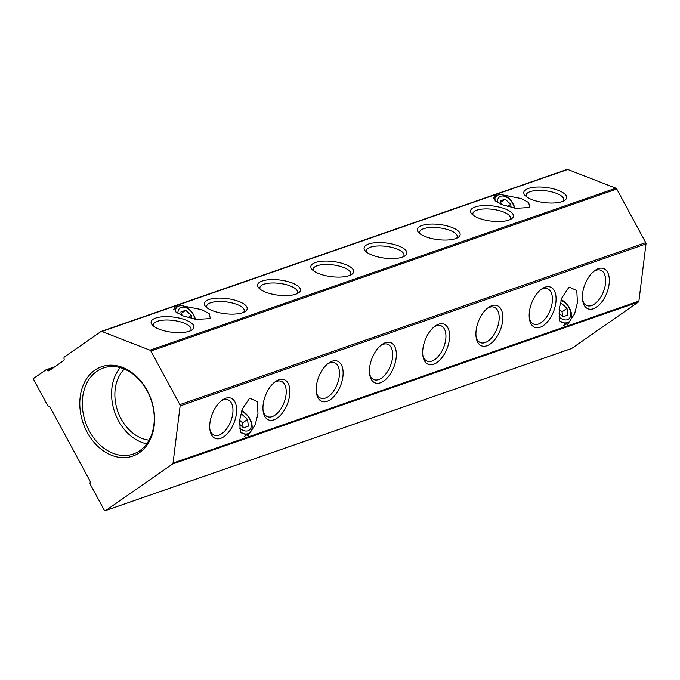 <?xml version="1.0" encoding="UTF-8"?>
<svg xmlns="http://www.w3.org/2000/svg" width="680" height="680" viewBox="0 0 680 680"><rect width="100%" height="100%" fill="white"/><g stroke="black" fill="none" stroke-linecap="round" stroke-linejoin="round"><path stroke-width="1.02" d="M241.774 410.805A13.549 8.602 -124.9 0 1 249.968 418.982A13.549 8.602 -124.9 0 1 249.407 432.99A13.549 8.602 -124.9 0 1 240.363 432.301M241.544 411.519A11.093 7.038 -124.9 0 1 249.569 418.744A11.093 7.038 -124.9 0 1 249.577 429.828A11.093 7.038 -124.9 0 1 239.487 427.983M240.618 414.834L241.97 414.366L247.562 419.441L248.353 426.173L243.559 427.848L239.36 424.039M247.562 419.441L242.607 422.892L243.143 427.465M241.97 414.366L240.49 415.395M239.649 420.214L242.607 422.892M175.032 311.236A13.549 8.602 -124.9 0 1 177.642 306.672A13.549 8.602 -124.9 0 1 193.69 314.908A13.549 8.602 -124.9 0 1 195.415 319.26M177.922 313.378A11.093 7.038 -124.9 0 1 183.566 307.096A11.093 7.038 -124.9 0 1 193.29 314.661A11.093 7.038 -124.9 0 1 194.896 319.166M181.271 315.103L180.897 311.958L185.691 310.284L191.284 315.358L191.658 318.512M191.284 315.358L188.096 317.577M185.691 310.284L181.084 313.497M181.152 314.118L183.09 315.877M561.229 299.719A13.549 8.602 -124.9 0 1 569.423 307.896A13.549 8.602 -124.9 0 1 568.862 321.903A13.549 8.602 -124.9 0 1 559.818 321.215M561 300.433A11.093 7.038 -124.9 0 1 569.024 307.649A11.093 7.038 -124.9 0 1 569.033 318.741A11.093 7.038 -124.9 0 1 558.943 316.897M560.073 303.748L561.425 303.28L567.018 308.346L567.808 315.087L563.014 316.752L558.815 312.953M567.018 308.346L562.062 311.805L562.598 316.378M561.425 303.28L559.946 304.308M559.104 309.12L562.062 311.805M494.488 200.149A13.549 8.602 -124.9 0 1 497.097 195.585A13.549 8.602 -124.9 0 1 513.145 203.813A13.549 8.602 -124.9 0 1 514.87 208.165M497.377 202.292A11.093 7.038 -124.9 0 1 503.021 196.01A11.093 7.038 -124.9 0 1 512.745 203.575A11.093 7.038 -124.9 0 1 514.352 208.08M500.726 204.017L500.352 200.863L505.146 199.197L510.739 204.272L511.113 207.417M510.739 204.272L507.552 206.49M505.146 199.197L500.539 202.41M500.608 203.031L502.546 204.782M87.176 432.293A47.328 36.006 70.8 0 1 94.885 370.149A47.328 36.006 70.8 0 1 147.194 390.499A47.328 36.006 70.8 0 1 139.485 452.642A47.328 36.006 70.8 0 1 87.176 432.293M147.16 390.906A45.535 34.637 -109.2 0 0 104.482 367.633A45.535 34.637 -109.2 0 0 89.403 431.12A45.535 34.637 -109.2 0 0 134.376 453.602A45.535 34.637 -109.2 0 0 147.16 390.906M120.267 367.65A44.157 33.592 -109.2 0 0 118.465 420.716A44.157 33.592 -109.2 0 0 146.744 443.793M124.355 369.07A39.992 30.43 -109.2 0 0 121.108 418.872A39.992 30.43 -109.2 0 0 149.073 440.138M206.924 307.734A18.98 6.698 -172.9 0 1 206.635 306.204A18.98 6.698 -172.9 0 1 210.638 302.77A18.98 6.698 -172.9 0 1 232.007 302.923A18.98 6.698 -172.9 0 1 244.299 310.879A18.98 6.698 -172.9 0 1 243.652 312.29M260.159 289.221A18.98 6.698 -172.9 0 1 259.879 287.691A18.98 6.698 -172.9 0 1 263.874 284.257A18.98 6.698 -172.9 0 1 285.251 284.41A18.98 6.698 -172.9 0 1 297.543 292.357A18.98 6.698 -172.9 0 1 296.897 293.777M313.403 270.7A18.98 6.698 -172.9 0 1 313.123 269.178A18.98 6.698 -172.9 0 1 317.118 265.744A18.98 6.698 -172.9 0 1 338.495 265.897A18.98 6.698 -172.9 0 1 350.786 273.844A18.98 6.698 -172.9 0 1 350.14 275.264M274.278 382.491A18.98 10.336 -68.7 0 1 276.565 381.378A18.98 10.336 -68.7 0 1 281.256 381.31A18.98 10.336 -68.7 0 1 285.269 398.846A18.98 10.336 -68.7 0 1 272.195 416.619A18.98 10.336 -68.7 0 1 267.495 416.678A18.98 10.336 -68.7 0 1 263.151 411.094M327.513 363.978A18.98 10.336 -68.7 0 1 329.808 362.856A18.98 10.336 -68.7 0 1 334.5 362.797A18.98 10.336 -68.7 0 1 338.512 380.324A18.98 10.336 -68.7 0 1 325.431 398.098A18.98 10.336 -68.7 0 1 320.739 398.166A18.98 10.336 -68.7 0 1 316.387 392.581M380.757 345.457A18.98 10.336 -68.7 0 1 383.052 344.344A18.98 10.336 -68.7 0 1 387.745 344.284A18.98 10.336 -68.7 0 1 391.748 361.811A18.98 10.336 -68.7 0 1 378.675 379.584A18.98 10.336 -68.7 0 1 373.983 379.652A18.98 10.336 -68.7 0 1 369.631 374.068M153.68 326.247A18.98 6.698 -172.9 0 1 153.391 324.717A18.98 6.698 -172.9 0 1 157.394 321.283A18.98 6.698 -172.9 0 1 178.772 321.436A18.98 6.698 -172.9 0 1 191.054 329.392A18.98 6.698 -172.9 0 1 190.408 330.803M221.034 401.004A18.98 10.336 -68.7 0 1 223.321 399.891A18.98 10.336 -68.7 0 1 228.012 399.823A18.98 10.336 -68.7 0 1 232.025 417.358A18.98 10.336 -68.7 0 1 218.951 435.132A18.98 10.336 -68.7 0 1 214.26 435.2A18.98 10.336 -68.7 0 1 209.907 429.607M473.135 215.16A18.98 6.698 -172.9 0 1 472.846 213.631A18.98 6.698 -172.9 0 1 476.85 210.196A18.98 6.698 -172.9 0 1 498.227 210.35A18.98 6.698 -172.9 0 1 510.51 218.305A18.98 6.698 -172.9 0 1 509.864 219.716M419.892 233.674A18.98 6.698 -172.9 0 1 419.602 232.144A18.98 6.698 -172.9 0 1 423.606 228.709A18.98 6.698 -172.9 0 1 444.983 228.862A18.98 6.698 -172.9 0 1 457.274 236.819A18.98 6.698 -172.9 0 1 456.62 238.229M366.648 252.186A18.98 6.698 -172.9 0 1 366.367 250.656A18.98 6.698 -172.9 0 1 370.362 247.223A18.98 6.698 -172.9 0 1 391.74 247.384A18.98 6.698 -172.9 0 1 404.03 255.331A18.98 6.698 -172.9 0 1 403.376 256.743M540.49 289.918A18.98 10.336 -68.7 0 1 542.776 288.804A18.98 10.336 -68.7 0 1 547.468 288.736A18.98 10.336 -68.7 0 1 551.48 306.272A18.98 10.336 -68.7 0 1 538.407 324.046A18.98 10.336 -68.7 0 1 533.715 324.105A18.98 10.336 -68.7 0 1 529.363 318.521M487.245 308.431A18.98 10.336 -68.7 0 1 489.532 307.317A18.98 10.336 -68.7 0 1 494.224 307.25A18.98 10.336 -68.7 0 1 498.236 324.785A18.98 10.336 -68.7 0 1 485.163 342.558A18.98 10.336 -68.7 0 1 480.471 342.626A18.98 10.336 -68.7 0 1 476.119 337.034M434.001 326.944A18.98 10.336 -68.7 0 1 436.288 325.83A18.98 10.336 -68.7 0 1 440.988 325.762A18.98 10.336 -68.7 0 1 444.992 343.298A18.98 10.336 -68.7 0 1 431.919 361.072A18.98 10.336 -68.7 0 1 427.227 361.139A18.98 10.336 -68.7 0 1 422.875 355.546M526.38 196.647A18.98 6.698 -172.9 0 1 526.09 195.118A18.98 6.698 -172.9 0 1 530.094 191.683A18.98 6.698 -172.9 0 1 551.463 191.837A18.98 6.698 -172.9 0 1 563.754 199.793A18.98 6.698 -172.9 0 1 563.108 201.203M593.733 271.405A18.98 10.336 -68.7 0 1 596.02 270.283A18.98 10.336 -68.7 0 1 600.712 270.224A18.98 10.336 -68.7 0 1 604.724 287.75A18.98 10.336 -68.7 0 1 591.651 305.524A18.98 10.336 -68.7 0 1 586.95 305.592A18.98 10.336 -68.7 0 1 582.607 300.007M208.896 299.557A21.581 7.616 -172.9 0 1 236.938 300.781A21.581 7.616 -172.9 0 1 245.25 311.431A21.581 7.616 -172.9 0 1 242.641 312.681A21.581 7.616 -172.9 0 1 222.334 313.319A21.581 7.616 -172.9 0 1 205.581 306.51A21.581 7.616 -172.9 0 1 208.896 299.557M262.14 281.044A21.581 7.616 -172.9 0 1 290.181 282.268A21.581 7.616 -172.9 0 1 298.495 292.918A21.581 7.616 -172.9 0 1 295.876 294.168A21.581 7.616 -172.9 0 1 275.578 294.805A21.581 7.616 -172.9 0 1 258.825 287.997A21.581 7.616 -172.9 0 1 262.14 281.044M315.384 262.531A21.581 7.616 -172.9 0 1 343.417 263.755A21.581 7.616 -172.9 0 1 351.738 274.405A21.581 7.616 -172.9 0 1 349.12 275.655A21.581 7.616 -172.9 0 1 328.814 276.293A21.581 7.616 -172.9 0 1 312.06 269.484A21.581 7.616 -172.9 0 1 315.384 262.531M278.902 379.746A21.581 11.755 -68.7 0 1 289.646 395.19A21.581 11.755 -68.7 0 1 273.929 419.824A21.581 11.755 -68.7 0 1 263.347 412.318A21.581 11.755 -68.7 0 1 275.247 381.726A21.581 11.755 -68.7 0 1 278.902 379.746M332.146 361.233A21.581 11.755 -68.7 0 1 342.89 376.669A21.581 11.755 -68.7 0 1 327.173 401.31A21.581 11.755 -68.7 0 1 316.591 393.805A21.581 11.755 -68.7 0 1 328.491 363.214A21.581 11.755 -68.7 0 1 332.146 361.233M385.381 342.72A21.581 11.755 -68.7 0 1 396.134 358.156A21.581 11.755 -68.7 0 1 380.418 382.798A21.581 11.755 -68.7 0 1 369.835 375.284A21.581 11.755 -68.7 0 1 381.735 344.692A21.581 11.755 -68.7 0 1 385.381 342.72M155.66 318.07A21.581 7.616 -172.9 0 1 183.694 319.302A21.581 7.616 -172.9 0 1 192.006 329.945A21.581 7.616 -172.9 0 1 189.397 331.194A21.581 7.616 -172.9 0 1 169.09 331.832A21.581 7.616 -172.9 0 1 152.337 325.023A21.581 7.616 -172.9 0 1 155.66 318.07M225.658 398.259A21.581 11.755 -68.7 0 1 236.402 413.703A21.581 11.755 -68.7 0 1 220.685 438.345A21.581 11.755 -68.7 0 1 210.112 430.831A21.581 11.755 -68.7 0 1 222.003 400.24A21.581 11.755 -68.7 0 1 225.658 398.259M475.116 206.983A21.581 7.616 -172.9 0 1 503.149 208.207A21.581 7.616 -172.9 0 1 511.462 218.858A21.581 7.616 -172.9 0 1 508.852 220.107A21.581 7.616 -172.9 0 1 488.546 220.745A21.581 7.616 -172.9 0 1 471.792 213.936A21.581 7.616 -172.9 0 1 475.116 206.983M421.872 225.496A21.581 7.616 -172.9 0 1 449.905 226.729A21.581 7.616 -172.9 0 1 458.218 237.379A21.581 7.616 -172.9 0 1 455.608 238.621A21.581 7.616 -172.9 0 1 435.302 239.258A21.581 7.616 -172.9 0 1 418.548 232.45A21.581 7.616 -172.9 0 1 421.872 225.496M368.628 244.018A21.581 7.616 -172.9 0 1 396.661 245.242A21.581 7.616 -172.9 0 1 404.974 255.893A21.581 7.616 -172.9 0 1 402.365 257.142A21.581 7.616 -172.9 0 1 382.058 257.771A21.581 7.616 -172.9 0 1 365.304 250.971A21.581 7.616 -172.9 0 1 368.628 244.018M545.113 287.173A21.581 11.755 -68.7 0 1 555.858 302.617A21.581 11.755 -68.7 0 1 540.141 327.25A21.581 11.755 -68.7 0 1 529.567 319.745A21.581 11.755 -68.7 0 1 541.458 289.153A21.581 11.755 -68.7 0 1 545.113 287.173M491.869 305.685A21.581 11.755 -68.7 0 1 502.613 321.13A21.581 11.755 -68.7 0 1 486.897 345.772A21.581 11.755 -68.7 0 1 476.323 338.257A21.581 11.755 -68.7 0 1 488.223 307.666A21.581 11.755 -68.7 0 1 491.869 305.685M438.625 324.207A21.581 11.755 -68.7 0 1 449.369 339.643A21.581 11.755 -68.7 0 1 433.653 364.284A21.581 11.755 -68.7 0 1 423.079 356.771A21.581 11.755 -68.7 0 1 434.979 326.179A21.581 11.755 -68.7 0 1 438.625 324.207M528.351 188.47A21.581 7.616 -172.9 0 1 556.393 189.694A21.581 7.616 -172.9 0 1 564.706 200.345A21.581 7.616 -172.9 0 1 562.096 201.594A21.581 7.616 -172.9 0 1 541.79 202.232A21.581 7.616 -172.9 0 1 525.037 195.423A21.581 7.616 -172.9 0 1 528.351 188.47M598.358 268.659A21.581 11.755 -68.7 0 1 609.101 284.096A21.581 11.755 -68.7 0 1 593.385 308.737A21.581 11.755 -68.7 0 1 582.803 301.231A21.581 11.755 -68.7 0 1 594.702 270.64A21.581 11.755 -68.7 0 1 598.358 268.659M181.543 305.643L201.696 309.629L209.194 313.625L210.4 318.572L196.46 319.422L183.387 315.996L175.899 311.993L174.692 307.046L180.387 305.677M500.998 194.556L521.152 198.543L528.649 202.538L529.856 207.485L515.916 208.335L502.843 204.901L495.354 200.906L494.147 195.959L499.842 194.59M239.666 420.07L242.454 408.918L249.611 398.149L257.32 401.625L257.975 413.703L255.187 424.864L248.03 435.633L240.312 432.149L239.666 420.07M559.121 308.983L561.909 297.832L569.067 287.062L576.776 290.538L577.431 302.617L574.642 313.777L567.486 324.547L559.767 321.062L559.121 308.983M571.26 348.602A1.734 1.317 -109.2 0 0 571.531 348.543L105.655 510.544A1.734 1.317 70.8 0 0 105.91 510.416L172.499 464.049A1.734 1.317 70.8 0 0 173.043 463.063L180.123 405.943A1.734 1.317 70.8 0 0 179.869 404.651L150.883 351.033A1.734 1.317 70.8 0 0 149.982 350.183L101.898 331.483A1.734 1.317 70.8 0 0 100.878 331.585L64.507 356.915A1.734 1.317 70.8 0 0 64.056 358.785A1.734 1.317 70.8 0 1 63.597 360.663L49.206 370.685A1.734 1.317 70.8 0 1 47.532 370.294L52.011 368.738M105.655 510.544A1.734 1.317 70.8 0 1 103.989 509.677L90.278 484.313A1.734 1.317 70.8 0 1 90.117 482.621A1.734 1.317 70.8 0 0 89.956 480.93L50.227 407.447A1.734 1.317 70.8 0 0 48.968 406.521A1.734 1.317 70.8 0 1 47.711 405.594L34 380.239A1.734 1.317 70.8 0 1 34.28 377.952L45.849 369.903A1.734 1.317 70.8 0 1 47.532 370.294M571.531 348.543A1.734 1.317 -109.2 0 0 571.778 348.415L638.375 302.048A1.734 1.317 -109.2 0 0 638.911 301.061L646 243.941A1.734 1.317 -109.2 0 0 645.745 242.641L616.751 189.031A1.734 1.317 -109.2 0 0 615.851 188.181L567.766 169.481A1.734 1.317 -109.2 0 0 566.755 169.583M567.766 169.481L101.898 331.483M149.982 350.183L615.851 188.181M646 243.941L180.123 405.943M173.043 463.063L638.911 301.061M638.375 302.048L172.499 464.049M105.91 510.416L571.778 348.415M616.751 189.031L150.883 351.033M179.869 404.651L645.745 242.641M629.306 212.237L635.468 223.644M244.137 436.662L249.407 432.99M173.774 309.366L177.642 306.672M563.592 325.567L568.862 321.903M493.229 198.28L497.097 195.585M567.001 169.456L101.124 331.457M54.935 366.699L46.095 369.775"/></g></svg>
